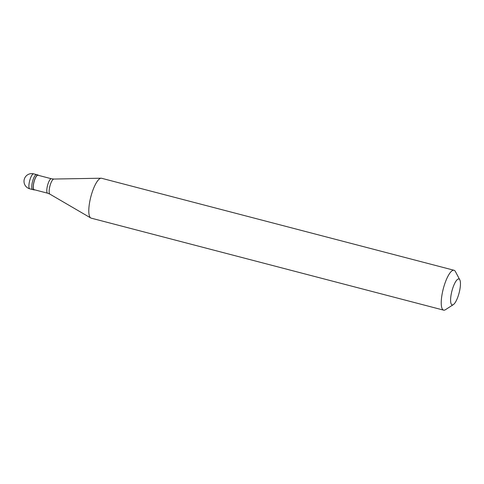 <?xml version="1.0" encoding="UTF-8"?>
<svg xmlns="http://www.w3.org/2000/svg" width="484" height="484" viewBox="0 0 484 484"><rect width="100%" height="100%" fill="white"/><g stroke="black" fill="none" stroke-linecap="round" stroke-linejoin="round"><path stroke-width="0.73" d="M33.68 173.859A7.726 7.726 0 0 0 24.206 179.582A7.726 7.726 0 0 0 29.778 188.808A7.726 2.142 -75.4 0 1 29.482 181.512A7.726 2.142 104.6 0 1 33.68 173.859L36.554 174.609A7.726 2.142 104.6 0 0 32.355 182.262A7.726 2.142 -75.4 0 0 32.652 189.559A7.726 2.142 -75.4 0 1 32.355 182.262A7.726 2.142 104.6 0 1 36.554 174.609L37.994 174.984A7.726 2.142 104.6 0 0 33.789 182.637A7.726 2.142 -75.4 0 0 34.086 189.934A7.726 2.142 -75.4 0 0 34.685 189.825M38.46 175.371A7.726 2.142 104.6 0 0 37.994 174.984M51.431 178.753L37.927 175.232A7.472 2.069 104.6 0 0 33.862 182.631A7.472 2.069 -75.4 0 0 34.152 189.686L47.656 193.213A7.472 2.069 -75.4 0 1 47.365 186.152A7.472 2.069 104.6 0 1 51.431 178.753L53.827 179.044A7.823 2.166 104.6 0 0 49.743 186.812A7.823 2.166 -75.4 0 0 49.894 194.132L90.762 217.975A20.606 5.711 -75.4 0 1 90.375 198.682A20.606 5.711 104.6 0 1 101.138 178.221A20.606 5.711 104.6 0 1 101.579 178.269L454.022 270.272A20.606 5.711 104.6 0 0 442.818 290.678A20.606 5.711 -75.4 0 0 443.616 310.141A20.606 5.711 -75.4 0 0 445.431 309.712L453.32 304.636A13.395 3.715 -75.4 0 1 451.62 292.263A13.395 3.715 104.6 0 1 459.8 279.819L455.396 271.536A20.606 5.711 104.6 0 0 454.022 270.272M453.32 304.636A13.395 3.715 -75.4 0 0 459.425 291.646A13.395 3.715 104.6 0 0 459.8 279.819M443.616 310.141L91.173 218.145A20.606 5.711 -75.4 0 1 90.762 217.975M29.778 188.808L34.086 189.934M53.827 179.044L101.138 178.221M47.656 193.213L49.894 194.132"/></g></svg>
